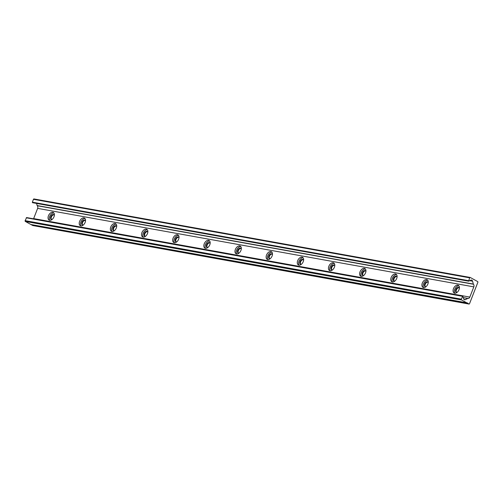 <?xml version="1.0" encoding="UTF-8"?>
<svg xmlns="http://www.w3.org/2000/svg" width="503" height="503" viewBox="0 0 503 503"><rect width="100%" height="100%" fill="white"/><g stroke="black" fill="none" stroke-linecap="round" stroke-linejoin="round"><path stroke-width="0.75" d="M52.161 219.402A2.691 1.691 118.9 0 1 51.168 219.327A2.691 1.691 118.9 0 1 50.753 216.667A2.691 1.691 118.9 0 1 53.771 214.618A2.691 1.691 118.9 0 1 54.355 215.422M51.513 219.446A2.691 1.691 118.9 0 1 51.375 217.013A2.691 1.691 118.9 0 1 54.054 214.844M83.316 225.004A2.691 1.691 118.9 0 1 82.329 224.935A2.691 1.691 118.9 0 1 81.907 222.276A2.691 1.691 118.9 0 1 84.925 220.226A2.691 1.691 118.9 0 1 85.516 221.031M82.668 225.055A2.691 1.691 118.9 0 1 82.53 222.615A2.691 1.691 118.9 0 1 85.208 220.452M114.47 230.613A2.691 1.691 118.9 0 1 113.483 230.544A2.691 1.691 118.9 0 1 113.062 227.878A2.691 1.691 118.9 0 1 116.08 225.834A2.691 1.691 118.9 0 1 116.671 226.633M113.823 230.663A2.691 1.691 118.9 0 1 113.691 228.224A2.691 1.691 118.9 0 1 116.363 226.061M145.625 236.221A2.691 1.691 118.9 0 1 144.638 236.152A2.691 1.691 118.9 0 1 144.223 233.486A2.691 1.691 118.9 0 1 147.234 231.443A2.691 1.691 118.9 0 1 147.825 232.241M144.977 236.272A2.691 1.691 118.9 0 1 144.845 233.832A2.691 1.691 118.9 0 1 147.517 231.669M176.786 241.83A2.691 1.691 118.9 0 1 175.792 241.754A2.691 1.691 118.9 0 1 175.377 239.095A2.691 1.691 118.9 0 1 178.389 237.051A2.691 1.691 118.9 0 1 178.98 237.85M176.132 241.874A2.691 1.691 118.9 0 1 176 239.441A2.691 1.691 118.9 0 1 178.672 237.271M207.94 247.438A2.691 1.691 118.9 0 1 206.947 247.363A2.691 1.691 118.9 0 1 206.532 244.703A2.691 1.691 118.9 0 1 209.544 242.653A2.691 1.691 118.9 0 1 210.135 243.458M207.286 247.482A2.691 1.691 118.9 0 1 207.154 245.043A2.691 1.691 118.9 0 1 209.826 242.88M239.095 253.04A2.691 1.691 118.9 0 1 238.101 252.971A2.691 1.691 118.9 0 1 237.686 250.312A2.691 1.691 118.9 0 1 240.704 248.262A2.691 1.691 118.9 0 1 241.289 249.067M238.441 253.091A2.691 1.691 118.9 0 1 238.309 250.651A2.691 1.691 118.9 0 1 240.987 248.488M270.249 258.649A2.691 1.691 118.9 0 1 269.256 258.58A2.691 1.691 118.9 0 1 268.841 255.914A2.691 1.691 118.9 0 1 271.859 253.87A2.691 1.691 118.9 0 1 272.444 254.669M269.602 258.699A2.691 1.691 118.9 0 1 269.463 256.26A2.691 1.691 118.9 0 1 272.142 254.097M301.404 264.257A2.691 1.691 118.9 0 1 300.41 264.188A2.691 1.691 118.9 0 1 299.995 261.522A2.691 1.691 118.9 0 1 303.013 259.479A2.691 1.691 118.9 0 1 303.605 260.277M300.756 264.308A2.691 1.691 118.9 0 1 300.618 261.868A2.691 1.691 118.9 0 1 303.296 259.705M332.558 269.866A2.691 1.691 118.9 0 1 331.571 269.79A2.691 1.691 118.9 0 1 331.15 267.131A2.691 1.691 118.9 0 1 334.168 265.087A2.691 1.691 118.9 0 1 334.759 265.886M331.911 269.91A2.691 1.691 118.9 0 1 331.773 267.477A2.691 1.691 118.9 0 1 334.451 265.307M363.713 275.474A2.691 1.691 118.9 0 1 362.726 275.399A2.691 1.691 118.9 0 1 362.305 272.739A2.691 1.691 118.9 0 1 365.323 270.689A2.691 1.691 118.9 0 1 365.914 271.494M363.065 275.518A2.691 1.691 118.9 0 1 362.933 273.079A2.691 1.691 118.9 0 1 365.606 270.916M394.868 281.076A2.691 1.691 118.9 0 1 393.88 281.007A2.691 1.691 118.9 0 1 393.465 278.341A2.691 1.691 118.9 0 1 396.477 276.298A2.691 1.691 118.9 0 1 397.068 277.103M394.22 281.127A2.691 1.691 118.9 0 1 394.088 278.687A2.691 1.691 118.9 0 1 396.76 276.524M426.028 286.685A2.691 1.691 118.9 0 1 425.035 286.616A2.691 1.691 118.9 0 1 424.62 283.95A2.691 1.691 118.9 0 1 427.632 281.906A2.691 1.691 118.9 0 1 428.223 282.705M425.375 286.735A2.691 1.691 118.9 0 1 425.242 284.296A2.691 1.691 118.9 0 1 427.915 282.133M457.183 292.293A2.691 1.691 118.9 0 1 456.19 292.224A2.691 1.691 118.9 0 1 455.775 289.558A2.691 1.691 118.9 0 1 458.786 287.515A2.691 1.691 118.9 0 1 459.377 288.313M456.529 292.344A2.691 1.691 118.9 0 1 456.397 289.904A2.691 1.691 118.9 0 1 459.069 287.741M53.997 216.787A4.345 2.729 -61.1 0 0 53.324 212.48A4.345 2.729 -61.1 0 0 48.445 215.787A4.345 2.729 -61.1 0 0 49.124 220.094A4.345 2.729 -61.1 0 0 53.997 216.787M53.878 212.958A4.345 2.729 -61.1 0 0 49.696 216.472A4.345 2.729 -61.1 0 0 49.816 220.301M85.152 222.395A4.345 2.729 -61.1 0 0 84.479 218.088A4.345 2.729 -61.1 0 0 79.606 221.395A4.345 2.729 -61.1 0 0 80.279 225.696A4.345 2.729 -61.1 0 0 85.152 222.395M85.032 218.566A4.345 2.729 -61.1 0 0 80.851 222.081A4.345 2.729 -61.1 0 0 80.97 225.91M116.306 227.997A4.345 2.729 -61.1 0 0 115.633 223.697A4.345 2.729 -61.1 0 0 110.761 227.004A4.345 2.729 -61.1 0 0 111.433 231.305A4.345 2.729 -61.1 0 0 116.306 227.997M116.187 224.168A4.345 2.729 -61.1 0 0 112.006 227.689A4.345 2.729 -61.1 0 0 112.131 231.518M147.461 233.606A4.345 2.729 -61.1 0 0 146.788 229.299A4.345 2.729 -61.1 0 0 141.915 232.606A4.345 2.729 -61.1 0 0 142.588 236.913A4.345 2.729 -61.1 0 0 147.461 233.606M147.341 229.777A4.345 2.729 -61.1 0 0 143.16 233.298A4.345 2.729 -61.1 0 0 143.286 237.127M178.622 239.214A4.345 2.729 -61.1 0 0 177.943 234.907A4.345 2.729 -61.1 0 0 173.07 238.215A4.345 2.729 -61.1 0 0 173.742 242.521A4.345 2.729 -61.1 0 0 178.622 239.214M178.496 235.385A4.345 2.729 -61.1 0 0 174.315 238.906A4.345 2.729 -61.1 0 0 174.44 242.735M209.776 244.823A4.345 2.729 -61.1 0 0 209.103 240.516A4.345 2.729 -61.1 0 0 204.224 243.823A4.345 2.729 -61.1 0 0 204.897 248.13A4.345 2.729 -61.1 0 0 209.776 244.823M209.65 240.994A4.345 2.729 -61.1 0 0 205.469 244.508A4.345 2.729 -61.1 0 0 205.595 248.337M240.931 250.431A4.345 2.729 -61.1 0 0 240.258 246.124A4.345 2.729 -61.1 0 0 235.379 249.431A4.345 2.729 -61.1 0 0 236.052 253.732A4.345 2.729 -61.1 0 0 240.931 250.431M240.805 246.602A4.345 2.729 -61.1 0 0 236.63 250.117A4.345 2.729 -61.1 0 0 236.75 253.946M272.085 256.033A4.345 2.729 -61.1 0 0 271.413 251.733A4.345 2.729 -61.1 0 0 266.533 255.04A4.345 2.729 -61.1 0 0 267.206 259.341A4.345 2.729 -61.1 0 0 272.085 256.033M271.96 252.204A4.345 2.729 -61.1 0 0 267.785 255.725A4.345 2.729 -61.1 0 0 267.904 259.554M303.24 261.642A4.345 2.729 -61.1 0 0 302.567 257.335A4.345 2.729 -61.1 0 0 297.688 260.642A4.345 2.729 -61.1 0 0 298.367 264.949A4.345 2.729 -61.1 0 0 303.24 261.642M303.12 257.813A4.345 2.729 -61.1 0 0 298.939 261.334A4.345 2.729 -61.1 0 0 299.059 265.163M334.394 267.25A4.345 2.729 -61.1 0 0 333.722 262.943A4.345 2.729 -61.1 0 0 328.849 266.25A4.345 2.729 -61.1 0 0 329.522 270.557A4.345 2.729 -61.1 0 0 334.394 267.25M334.275 263.421A4.345 2.729 -61.1 0 0 330.094 266.942A4.345 2.729 -61.1 0 0 330.213 270.771M365.549 272.859A4.345 2.729 -61.1 0 0 364.876 268.552A4.345 2.729 -61.1 0 0 360.003 271.859A4.345 2.729 -61.1 0 0 360.676 276.166A4.345 2.729 -61.1 0 0 365.549 272.859M365.43 269.03A4.345 2.729 -61.1 0 0 361.248 272.544A4.345 2.729 -61.1 0 0 361.374 276.373M396.704 278.467A4.345 2.729 -61.1 0 0 396.031 274.16A4.345 2.729 -61.1 0 0 391.158 277.467A4.345 2.729 -61.1 0 0 391.831 281.768A4.345 2.729 -61.1 0 0 396.704 278.467M396.584 274.638A4.345 2.729 -61.1 0 0 392.403 278.153A4.345 2.729 -61.1 0 0 392.529 281.982M427.864 284.069A4.345 2.729 -61.1 0 0 427.185 279.769A4.345 2.729 -61.1 0 0 422.313 283.07A4.345 2.729 -61.1 0 0 422.985 287.376A4.345 2.729 -61.1 0 0 427.864 284.069M427.739 280.24A4.345 2.729 -61.1 0 0 423.557 283.761A4.345 2.729 -61.1 0 0 423.683 287.59M459.019 289.678A4.345 2.729 -61.1 0 0 458.346 285.371A4.345 2.729 -61.1 0 0 453.467 288.678A4.345 2.729 -61.1 0 0 454.14 292.985A4.345 2.729 -61.1 0 0 459.019 289.678M458.893 285.849A4.345 2.729 -61.1 0 0 454.712 289.37A4.345 2.729 -61.1 0 0 454.838 293.199M32.582 202.696L32.355 202.175L33.468 199.314A0.604 0.459 -79.8 0 1 33.984 198.949L470.16 277.449A0.604 0.459 100.2 0 1 470.274 277.486L477.655 281.567A0.604 0.459 100.2 0 1 477.85 282.346L469.532 303.686A0.604 0.459 100.2 0 1 468.903 304.013L467.274 302.894L30.922 224.514L25.345 221.433A0.604 0.459 -79.8 0 1 25.15 220.654L26.596 217.56L462.697 296.06M32.953 225.551A0.604 0.459 -79.8 0 1 32.726 225.514L31.199 224.665L467.375 303.164M470.16 277.449A0.604 0.459 100.2 0 0 469.645 277.819L468.658 281.177L470.638 280.221A1.943 1.478 100.2 0 1 471.493 280.052A1.943 1.478 100.2 0 1 472.575 281.215L469.72 280.705M26.596 217.56L462.773 296.06L463.527 298.587A1.943 1.478 100.2 0 0 464.615 299.757A1.943 1.478 100.2 0 0 465.401 299.625L467.834 298.405L463.282 297.587L467.847 298.411A2.201 1.679 100.2 0 0 467.935 298.43A2.201 1.679 100.2 0 0 469.827 297.091L473.813 286.873A2.201 1.679 100.2 0 0 473.38 284.22L472.575 281.215M36.581 203.426L37.203 205.721A2.201 1.679 -79.8 0 1 37.637 208.374L33.651 218.591A2.201 1.679 -79.8 0 1 33.556 218.811M462.773 296.06L461.326 299.153A0.604 0.459 100.2 0 0 461.521 299.933L467.098 303.013M33.984 198.949A0.604 0.459 -79.8 0 1 34.097 198.987L470.047 277.449M468.903 304.013L32.726 225.514M468.532 280.674L32.355 202.175M33.468 199.314L469.645 277.819M473.285 284.05L37.109 205.551M37.203 205.721L473.38 284.22M473.813 286.873L37.637 208.374M469.827 297.091L33.651 218.591M465.401 299.625L463.923 299.354M463.294 297.644L467.677 298.436M461.326 299.153L25.15 220.654M26.263 217.799L462.439 296.298M25.345 221.433L461.521 299.933M32.481 202.678L468.658 281.177M32.84 225.551L469.016 304.051M32.532 202.696L468.702 281.196"/></g></svg>
